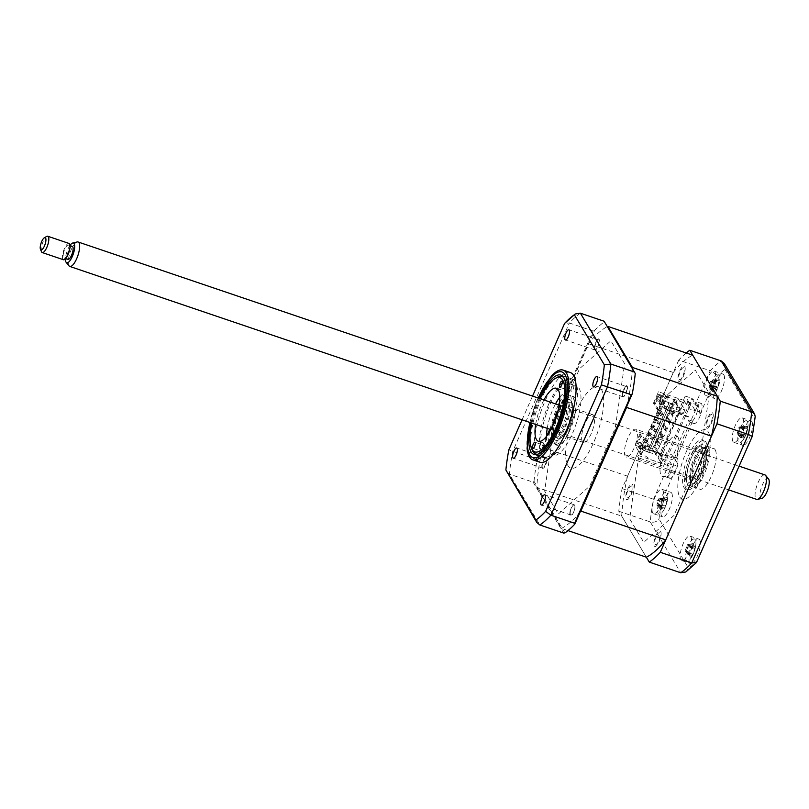 <?xml version="1.0" encoding="UTF-8"?>
<svg xmlns="http://www.w3.org/2000/svg" width="809" height="809" viewBox="0 0 809 809"><rect width="100%" height="100%" fill="white"/><g stroke="black" fill="none" stroke-linecap="round" stroke-linejoin="round"><path stroke-width="0.61" stroke-dasharray="4.04 3.03" d="M622.627 396.45A5.38 1.739 108.7 0 1 623.324 390.454A5.38 1.739 108.7 0 1 626.459 386.591A5.38 1.739 108.7 0 1 626.833 386.914A5.38 1.739 108.7 0 1 626.136 392.921A5.38 1.739 108.7 0 1 623.001 396.784A5.38 1.739 108.7 0 1 622.627 396.45M570.487 514.686A5.38 1.739 108.7 0 1 571.184 508.679A5.38 1.739 108.7 0 1 574.309 504.816A5.38 1.739 108.7 0 1 574.683 505.15A5.38 1.739 108.7 0 1 573.986 511.146A5.38 1.739 108.7 0 1 570.861 515.009A5.38 1.739 108.7 0 1 570.487 514.686M542.434 467.885A5.38 1.739 108.7 0 1 543.132 461.878A5.38 1.739 108.7 0 1 546.257 458.015A5.38 1.739 108.7 0 1 546.631 458.349A5.38 1.739 108.7 0 1 545.933 464.346A5.38 1.739 108.7 0 1 542.809 468.209A5.38 1.739 108.7 0 1 542.434 467.885M594.575 349.65A5.38 1.739 108.7 0 1 595.272 343.653A5.38 1.739 108.7 0 1 598.407 339.79A5.38 1.739 108.7 0 1 598.781 340.114A5.38 1.739 108.7 0 1 598.084 346.121A5.38 1.739 108.7 0 1 594.949 349.984A5.38 1.739 108.7 0 1 594.575 349.65M570.325 372.534A47.357 15.31 -71.3 0 0 542.778 406.533A47.357 15.31 -71.3 0 0 536.61 459.34A47.357 15.31 -71.3 0 0 539.906 462.242M539.35 398.402A41.896 13.541 -71.3 0 0 531.048 422.864M575.341 381.585A41.896 13.541 -71.3 0 0 572.428 379.027A41.896 13.541 -71.3 0 0 548.057 409.091A41.896 13.541 -71.3 0 0 542.606 455.811A41.896 13.541 -71.3 0 0 545.519 458.369A41.896 13.541 -71.3 0 0 569.88 428.305A41.896 13.541 -71.3 0 0 575.341 381.585M551.607 375.872A47.357 15.31 -71.3 0 0 527.074 448.206M635.257 373.495L604.111 321.234M564.945 532.919L534.011 481.304L533.121 482.174L509.397 474.125A116.253 37.568 108.7 0 1 512.704 451.483L569.374 322.983L564.591 323.428M533.121 482.174L563.61 533.04M534.011 481.304A116.253 37.568 108.7 0 1 536.964 461.039L536.428 459.532L508.81 449.905M536.964 461.039L594.473 330.648L593.108 331.033L549.796 429.225M546.864 435.879L536.428 459.532M594.473 330.648A116.253 37.568 108.7 0 1 604.323 321.881M593.108 331.033L569.374 322.983A116.253 37.568 108.7 0 1 580.377 313.184M522.078 419.82L532.544 396.097M506.474 471.9L509.397 474.125L539.876 525.001M554.034 426.616L544.619 491.063L558.362 513.998L589.68 486.108L615.234 428.173L624.639 363.726L610.896 340.801L579.578 368.692L554.034 426.616M688.853 408.687L690.532 404.874L685.233 396.036L658.152 457.439L663.451 466.277L665.14 462.465L671.692 464.69L670.014 468.502L668.77 477.047L664.907 475.732A10.76 3.479 -71.3 0 0 665.16 476.289A10.76 3.479 -71.3 0 0 665.908 476.946A10.76 3.479 -71.3 0 0 672.168 469.22A10.76 3.479 -71.3 0 0 673.573 457.227A10.76 3.479 -71.3 0 0 672.825 456.559A10.76 3.479 -71.3 0 0 672.663 456.519L688.803 419.911A10.76 3.479 -71.3 0 0 689.298 421.56A10.76 3.479 -71.3 0 0 690.047 422.217A10.76 3.479 -71.3 0 0 696.306 414.491A10.76 3.479 -71.3 0 0 697.712 402.488A10.76 3.479 -71.3 0 0 697.388 402.093L701.251 403.398L697.095 407.099L695.416 410.911L691.017 403.58L684.465 401.355L688.853 408.687L695.416 410.911M668.77 477.047A10.76 3.479 -71.3 0 0 669.023 477.603A10.76 3.479 -71.3 0 0 669.771 478.261A10.76 3.479 -71.3 0 0 676.031 470.535A10.76 3.479 -71.3 0 0 677.426 458.531A10.76 3.479 -71.3 0 0 676.678 457.874A10.76 3.479 -71.3 0 0 676.516 457.833L672.663 456.519M676.516 457.833L692.666 421.226A10.76 3.479 -71.3 0 0 693.161 422.864A10.76 3.479 -71.3 0 0 693.91 423.532A10.76 3.479 -71.3 0 0 700.169 415.806A10.76 3.479 -71.3 0 0 701.565 403.802A10.76 3.479 -71.3 0 0 701.251 403.398M751.905 421.661A12.914 4.176 108.7 0 1 750.216 436.061A12.914 4.176 108.7 0 1 742.713 445.334A12.914 4.176 108.7 0 1 741.813 444.546A12.914 4.176 108.7 0 1 743.491 430.135A12.914 4.176 108.7 0 1 751.005 420.872A12.914 4.176 108.7 0 1 751.905 421.661M743.026 418.647A12.914 4.176 108.7 0 1 741.347 433.048A12.914 4.176 108.7 0 1 733.834 442.321A12.914 4.176 108.7 0 1 732.934 441.532A12.914 4.176 108.7 0 1 734.612 427.132A12.914 4.176 108.7 0 1 742.126 417.859A12.914 4.176 108.7 0 1 743.026 418.647M699.755 539.886A12.914 4.176 108.7 0 1 698.076 554.296A12.914 4.176 108.7 0 1 690.562 563.56A12.914 4.176 108.7 0 1 689.662 562.771A12.914 4.176 108.7 0 1 691.351 548.371A12.914 4.176 108.7 0 1 698.855 539.097A12.914 4.176 108.7 0 1 699.755 539.886M690.886 536.883A12.914 4.176 108.7 0 1 689.197 551.283A12.914 4.176 108.7 0 1 681.684 560.556A12.914 4.176 108.7 0 1 680.794 559.767A12.914 4.176 108.7 0 1 682.472 545.357A12.914 4.176 108.7 0 1 689.986 536.094A12.914 4.176 108.7 0 1 690.886 536.883M671.703 493.086A12.914 4.176 108.7 0 1 670.024 507.486A12.914 4.176 108.7 0 1 662.51 516.759A12.914 4.176 108.7 0 1 661.61 515.97A12.914 4.176 108.7 0 1 663.289 501.57A12.914 4.176 108.7 0 1 670.803 492.297A12.914 4.176 108.7 0 1 671.703 493.086M662.834 490.082A12.914 4.176 108.7 0 1 661.145 504.482A12.914 4.176 108.7 0 1 653.632 513.755A12.914 4.176 108.7 0 1 652.742 512.957A12.914 4.176 108.7 0 1 654.42 498.556A12.914 4.176 108.7 0 1 661.934 489.283A12.914 4.176 108.7 0 1 662.834 490.082M723.853 374.86A12.914 4.176 108.7 0 1 722.164 389.26A12.914 4.176 108.7 0 1 714.66 398.534A12.914 4.176 108.7 0 1 713.76 397.745A12.914 4.176 108.7 0 1 715.439 383.335A12.914 4.176 108.7 0 1 722.953 374.071A12.914 4.176 108.7 0 1 723.853 374.86M714.974 371.847A12.914 4.176 108.7 0 1 713.295 386.247A12.914 4.176 108.7 0 1 705.782 395.52A12.914 4.176 108.7 0 1 704.882 394.731A12.914 4.176 108.7 0 1 706.56 380.331A12.914 4.176 108.7 0 1 714.074 371.058A12.914 4.176 108.7 0 1 714.974 371.847M715.166 449.743A21.53 6.957 108.7 0 1 712.365 473.75A21.53 6.957 108.7 0 1 699.846 489.202A21.53 6.957 108.7 0 1 698.349 487.888A21.53 6.957 108.7 0 1 701.15 463.881A21.53 6.957 108.7 0 1 713.669 448.429A21.53 6.957 108.7 0 1 715.166 449.743M708.219 447.387A21.53 6.957 108.7 0 1 705.418 471.394A21.53 6.957 108.7 0 1 692.898 486.846A21.53 6.957 108.7 0 1 691.402 485.531A21.53 6.957 108.7 0 1 694.203 461.524A21.53 6.957 108.7 0 1 706.722 446.072A21.53 6.957 108.7 0 1 708.219 447.387M686.194 352.977A116.253 37.568 -71.3 0 0 678.761 360.086L710.211 370.744L695.416 404.298L663.967 393.629L665.645 396.43L695.265 370.047L709.372 393.589L700.281 455.902L674.059 515.353L643.772 542.323L629.665 518.791L638.564 457.833L636.885 455.032L668.335 465.701C672.077 466.662 675.293 466.166 678.003 464.204L674.382 458.167C671.672 460.129 668.456 460.624 664.715 459.664L668.335 465.701L653.541 499.244L661.58 501.438L678.003 464.204M674.382 458.167L696.418 408.201L695.093 401.133L691.796 398.261L664.715 459.664L658.152 457.439M696.418 408.201L700.038 414.238L698.713 407.17L695.416 404.298L691.796 398.261L685.233 396.036M700.038 414.238L716.461 377.014C715.925 374.355 713.841 372.271 710.211 370.744A116.253 37.568 -71.3 0 1 721.213 360.945M716.461 377.014A109.791 35.485 108.7 0 1 724.965 369.44L724.338 363.514M724.965 369.44L754.484 418.688L755.201 416.645M636.885 455.032L622.091 488.585A116.253 37.568 -71.3 0 0 618.784 511.227L646.33 557.189L621.727 516.132L536.842 487.352A108.072 34.929 108.7 0 1 542.667 447.387L588.406 343.694A108.072 34.929 108.7 0 1 607.347 326.634M618.784 511.227L650.234 521.896C654.036 522.756 656.969 521.765 659.022 518.943A109.791 35.485 108.7 0 1 661.58 501.438M690.532 404.874L665.645 396.43M692.666 421.226L688.803 419.911M671.692 464.69L667.304 457.358L691.017 403.58M665.14 462.465L660.741 455.133L667.304 457.358M660.741 455.133L684.465 401.355M663.451 466.277L638.564 457.833M622.091 488.585L653.541 499.244A116.253 37.568 -71.3 0 0 650.234 521.896L680.723 572.762M684.768 366.426A8.181 2.639 108.7 0 1 683.292 376.539A8.181 2.639 108.7 0 1 678.377 380.918A8.181 2.639 108.7 0 1 679.853 370.805A8.181 2.639 108.7 0 1 684.768 366.426M660.67 531.452A8.181 2.639 108.7 0 1 659.193 541.575A8.181 2.639 108.7 0 1 654.279 545.954A8.181 2.639 108.7 0 1 655.755 535.831A8.181 2.639 108.7 0 1 660.67 531.452M712.82 413.227A8.181 2.639 108.7 0 1 711.344 423.34A8.181 2.639 108.7 0 1 706.429 427.718A8.181 2.639 108.7 0 1 707.905 417.606A8.181 2.639 108.7 0 1 712.82 413.227M632.618 484.652A8.181 2.639 108.7 0 1 631.141 494.774A8.181 2.639 108.7 0 1 626.227 499.143A8.181 2.639 108.7 0 1 627.703 489.03A8.181 2.639 108.7 0 1 632.618 484.652M678.761 360.086L663.967 393.629M685.85 571.963L688.55 568.191L659.022 518.943M696.873 561.952L697.055 560.617A109.791 35.485 108.7 0 1 688.55 568.191M752.36 436.152L697.055 560.617M701.595 447.337A19.376 6.26 108.7 0 1 699.067 468.937A19.376 6.26 108.7 0 1 687.802 482.842A19.376 6.26 108.7 0 1 686.457 481.658A19.376 6.26 108.7 0 1 688.975 460.058A19.376 6.26 108.7 0 1 700.25 446.143A19.376 6.26 108.7 0 1 701.595 447.337M706.045 442.27A25.837 8.353 108.7 0 1 701.383 474.205A25.837 8.353 108.7 0 1 685.86 488.029A25.837 8.353 108.7 0 1 690.522 456.094A25.837 8.353 108.7 0 1 706.045 442.27M683.929 487.382A25.837 8.353 -71.3 0 0 699.451 473.558A25.837 8.353 -71.3 0 0 704.113 441.613A25.837 8.353 -71.3 0 0 688.59 455.437A25.837 8.353 -71.3 0 0 683.929 487.382M679.722 496.918A36.597 11.832 -71.3 0 0 701.716 477.33A36.597 11.832 -71.3 0 0 708.32 432.077A36.597 11.832 -71.3 0 0 686.335 451.665A36.597 11.832 -71.3 0 0 679.722 496.918M573.106 389.321A3.226 1.042 -71.3 0 0 573.47 385.124A3.226 1.042 -71.3 0 0 571.751 387.056A3.226 1.042 -71.3 0 0 571.397 391.243A3.226 1.042 -71.3 0 0 573.106 389.321M540.22 398.695A39.176 12.661 -71.3 0 0 539.158 401.031A39.176 12.661 -71.3 0 0 531.928 423.168M563.671 377.51A40.905 13.217 108.7 0 1 557.532 429.64A40.905 13.217 108.7 0 1 537.641 454.243M532.322 450.249A40.905 13.217 108.7 0 1 540.341 400.951A40.905 13.217 108.7 0 1 557.007 377.439M548.836 403.833A40.905 13.217 -71.3 0 0 544.295 456.913A40.905 13.217 -71.3 0 0 566.027 432.512A40.905 13.217 -71.3 0 0 570.567 379.441A40.905 13.217 -71.3 0 0 548.836 403.833M546.196 450.34A3.226 1.042 -71.3 0 0 546.55 446.153A3.226 1.042 -71.3 0 0 544.841 448.075A3.226 1.042 -71.3 0 0 544.477 452.261A3.226 1.042 -71.3 0 0 546.196 450.34M535.649 424.432A27.981 9.041 108.7 0 1 541.514 404.955A27.981 9.041 108.7 0 1 543.941 399.959M547.228 428.355A27.981 9.041 108.7 0 1 553.093 408.879A27.981 9.041 108.7 0 1 555.52 403.883M559.808 397.199A27.981 9.041 108.7 0 1 567.958 392.193A27.981 9.041 108.7 0 1 564.854 428.507A27.981 9.041 108.7 0 1 549.989 445.203A27.981 9.041 108.7 0 1 546.56 436.273M667.85 495.229A11.629 3.762 108.7 0 1 667.779 497.828A11.629 3.762 108.7 0 1 663.471 510.53A11.629 3.762 108.7 0 1 657.596 511.157A11.629 3.762 108.7 0 1 662.197 495.492A11.629 3.762 108.7 0 1 667.85 495.229M661.196 508.244L660.822 509.64A29.417 23.764 -159.8 0 0 662.318 508.244L663.886 508.163A29.417 13.773 -130.6 0 1 663.623 509.508L664.978 507.405A29.417 19.012 13.4 0 0 665.372 505.868L666.646 501.519A29.417 23.764 -159.8 0 0 667.263 499.638L667.122 497.596A29.417 18.526 -21.9 0 1 666.505 499.295L665.625 500.235L664.927 499.365A29.417 19.012 13.4 0 0 664.32 497.727L662.965 499.841A29.417 13.773 -130.6 0 1 663.451 501.661L662.166 506.019A29.417 18.526 -21.9 0 1 660.68 507.597L661.196 508.244M658.465 503.694A5.076 1.638 -71.3 0 0 657.039 504.29A5.076 1.638 -71.3 0 0 658.475 499.416A5.076 1.638 -71.3 0 0 659.113 500.033A5.076 1.638 -71.3 0 0 660.235 499.335A5.076 1.638 -71.3 0 0 658.799 504.209A5.076 1.638 -71.3 0 0 658.465 503.694L663.886 508.163L659.386 505.241L665.372 505.868M667.122 497.596L661.398 498.506L667.263 499.638L667.091 499.102M658.799 504.209L659.386 505.352L664.978 507.405M661.398 498.506L666.505 499.295M660.235 499.335L661.327 498.627L666.646 501.519M658.475 499.416L658.941 498.738L664.927 499.365M664.32 497.727L658.931 498.617L663.451 501.661M658.931 498.617L662.965 499.841M657.039 504.29L656.999 505.352L662.166 506.019M662.318 508.244L656.999 505.352L660.822 509.64M659.386 505.352L663.623 509.508M636.653 430.135A14.643 4.733 -71.3 0 0 635.641 429.235A14.643 4.733 -71.3 0 0 627.127 439.742A14.643 4.733 -71.3 0 0 625.215 456.074A14.643 4.733 -71.3 0 0 626.237 456.964A14.643 4.733 -71.3 0 0 634.752 446.457A14.643 4.733 -71.3 0 0 636.653 430.135M704.376 453.101A14.643 4.733 -71.3 0 0 703.355 452.201A14.643 4.733 -71.3 0 0 694.84 462.708A14.643 4.733 -71.3 0 0 692.939 479.029A14.643 4.733 -71.3 0 0 693.95 479.929A14.643 4.733 -71.3 0 0 702.465 469.422A14.643 4.733 -71.3 0 0 704.376 453.101M705.883 449.662A18.516 5.987 108.7 0 1 706.176 450.249A18.516 5.987 108.7 0 1 704.315 467.986A18.516 5.987 108.7 0 1 695.002 483.206A18.516 5.987 108.7 0 1 691.422 482.467A18.516 5.987 108.7 0 1 694.759 459.573A18.516 5.987 108.7 0 1 705.883 449.662M690.31 482.963A19.376 6.26 -71.3 0 0 694.061 483.742A19.376 6.26 -71.3 0 0 703.81 467.814A19.376 6.26 -71.3 0 0 705.751 449.248A19.376 6.26 -71.3 0 0 705.448 448.641A19.376 6.26 -71.3 0 0 693.809 459.006A19.376 6.26 -71.3 0 0 690.31 482.963M552.901 435.485A18.516 5.987 -71.3 0 0 564.025 425.585A18.516 5.987 -71.3 0 0 567.362 402.69A18.516 5.987 -71.3 0 0 563.782 401.952A18.516 5.987 -71.3 0 0 554.468 417.171A18.516 5.987 -71.3 0 0 552.608 434.908A18.516 5.987 -71.3 0 0 552.901 435.485M568.474 402.184A19.376 6.26 108.7 0 1 564.975 426.141A19.376 6.26 108.7 0 1 553.336 436.516A19.376 6.26 108.7 0 1 553.032 435.909A19.376 6.26 108.7 0 1 554.974 417.343A19.376 6.26 108.7 0 1 564.722 401.416A19.376 6.26 108.7 0 1 568.474 402.184M565.845 406.118A14.643 4.733 -71.3 0 0 564.834 405.228A14.643 4.733 -71.3 0 0 556.319 415.735A14.643 4.733 -71.3 0 0 554.408 432.057A14.643 4.733 -71.3 0 0 555.429 432.957A14.643 4.733 -71.3 0 0 563.944 422.45A14.643 4.733 -71.3 0 0 565.845 406.118M593.826 415.614A14.643 4.733 -71.3 0 0 592.805 414.714A14.643 4.733 -71.3 0 0 584.29 425.221A14.643 4.733 -71.3 0 0 582.389 441.542A14.643 4.733 -71.3 0 0 583.4 442.442A14.643 4.733 -71.3 0 0 591.915 431.935A14.643 4.733 -71.3 0 0 593.826 415.614M656.524 439.56L659.234 444.09L658.475 445.81L655.765 441.279L656.524 439.56L657.677 439.954L656.918 441.663L659.638 446.194L655.937 454.587L648.798 452.17L670.59 403.458L668.871 402.639L647.251 451.644L641.082 449.551L645.157 440.298L643.62 439.783L640 433.735L641.719 434.564L637.644 443.817L636.693 443.251L641.709 444.95L643.084 447.256L645.976 448.237L644.601 445.931L653.085 448.813L674.706 399.798L666.211 396.926L667.597 399.221L664.695 398.24L663.319 395.945L664.29 393.75L665.665 396.046L664.695 398.24M655.765 441.279L656.918 441.663M659.133 433.644L659.881 431.935L661.044 432.319L660.286 434.039L659.133 433.644L661.843 438.175L662.996 438.569L660.397 444.485L659.234 444.09M660.397 444.485L657.677 439.954M661.843 438.175L662.601 436.466L659.881 431.935M666.363 430.944L665.21 430.55L662.49 426.019L663.249 424.3L664.411 424.695L663.653 426.414L666.363 430.944L663.754 436.85L662.601 436.466M663.754 436.85L661.044 432.319M662.49 426.019L663.653 426.414M665.21 430.55L665.959 428.831L663.249 424.3M669.731 423.309L668.568 422.925L665.858 418.395L666.616 416.675L667.769 417.07L667.01 418.789L669.731 423.309L667.122 429.225L665.959 428.831M667.122 429.225L664.411 424.695M665.858 418.395L667.01 418.789M668.568 422.925L669.326 421.206L666.616 416.675M673.088 415.684L671.935 415.29L669.225 410.76L669.973 409.051L671.136 409.445L670.378 411.154L673.088 415.684L670.489 421.6L669.326 421.206M669.225 410.76L670.378 411.154M671.935 415.29L672.694 413.581L669.973 409.051M670.59 403.458L648.798 452.17M647.251 451.644L648.98 452.474M647.433 451.948L669.053 402.933M670.408 403.155L677.548 405.582L673.846 413.965L672.694 413.581M658.475 445.81L659.638 446.194M660.286 434.039L662.996 438.569M670.489 421.6L667.769 417.07M673.846 413.965L671.136 409.445M677.548 405.582L674.109 399.838L674.706 399.798M653.085 448.813L652.499 448.853L674.109 399.838M652.499 448.853L655.937 454.587M667.597 399.221L668.558 397.027L667.182 394.731L666.211 396.926M668.558 397.027L665.665 396.046M663.319 395.945L658.304 394.246L654.228 403.489L653.45 403.226L657.07 409.263L673.29 372.484A108.072 34.929 108.7 0 1 692.716 355.191M664.29 393.75L658.496 391.789L653.45 403.226M660.569 415.927L661.408 414.026L663.34 414.683L662.49 416.584L659.82 412.135L657.899 411.478L660.569 415.927L662.49 416.584M661.408 414.026L658.738 409.566L660.67 410.224L663.34 414.683M660.67 410.224L659.82 412.135M658.738 409.566L657.899 411.478M657.201 423.562L658.041 421.651L655.371 417.201L657.302 417.849L659.972 422.308L659.133 424.209L656.463 419.76L654.532 419.102L657.201 423.562L659.133 424.209M658.041 421.651L659.972 422.308M657.302 417.849L656.463 419.76M655.371 417.201L654.532 419.102M653.834 431.187L654.673 429.276L652.003 424.826L653.935 425.483L656.605 429.933L655.765 431.844L653.096 427.385L651.164 426.737L653.834 431.187L655.765 431.844M654.673 429.276L656.605 429.933M653.935 425.483L653.096 427.385M652.003 424.826L651.164 426.737M650.476 438.812L651.316 436.911L648.646 432.451L650.578 433.108L653.237 437.558L652.398 439.469L649.728 435.02L647.807 434.362L650.476 438.812L652.398 439.469M651.316 436.911L653.237 437.558M650.578 433.108L649.728 435.02M648.646 432.451L647.807 434.362M663.926 408.302L664.765 406.401L662.096 401.942L664.027 402.599L666.697 407.048L665.858 408.96L663.188 404.5L661.256 403.853L663.926 408.302L665.858 408.96M664.027 402.599L663.188 404.5M662.096 401.942L661.256 403.853M647.109 446.447L647.948 444.535L645.279 440.086L647.21 440.733L649.88 445.193L649.04 447.094L646.371 442.644L644.439 441.987L647.109 446.447L649.04 447.094M647.948 444.535L649.88 445.193M647.21 440.733L646.371 442.644M645.279 440.086L644.439 441.987M654.43 451.786L661.317 463.264L662.996 459.451L656.119 447.974L654.43 451.786L643.63 448.125L645.006 450.421L642.113 449.44L640.738 447.144L634.954 445.183L639.292 452.423L641.679 453.839L665.22 400.445L662.844 399.029L658.496 391.789M641.679 453.839L639.747 453.182L663.299 399.788L665.22 400.445M661.317 463.264L650.294 459.522L645.44 456.013L640.425 454.314L663.977 400.92L663.299 399.788M639.747 453.182L640.425 454.314M645.157 440.298L641.719 434.564M640.92 449.116L639.292 446.396L640.971 442.584L642.599 445.304L640.92 449.116L639.373 448.591L637.745 445.87L639.423 442.058L641.052 444.778L642.599 445.304M640.971 442.584L639.423 442.058M641.052 444.778L639.373 448.591M621.727 516.132A108.072 34.929 108.7 0 1 627.562 476.177L643.62 439.783M640 433.735L634.954 445.183M641.082 449.551L637.644 443.817M673.29 372.484L588.406 343.694M632.385 368.398A108.072 34.929 108.7 0 1 626.924 405.936M580.164 511.966A108.072 34.929 108.7 0 1 561.436 528.398L536.842 487.352M567.958 530.603L561.436 528.398M627.562 476.177L542.667 447.387M599.449 340.68A6.26 2.022 -71.3 0 0 596.9 340.023L594.332 348.113C594.473 350.307 595.262 350.499 596.718 348.689L599.449 340.68M570.102 511.318A6.26 2.022 -71.3 0 0 570.962 515.869C572.469 514.949 573.682 512.714 574.582 509.164C575.219 506.131 574.946 504.715 573.773 504.947C572.327 505.625 571.103 507.749 570.102 511.318M601.411 389.351A42.958 13.884 108.7 0 1 593.664 442.462A42.958 13.884 108.7 0 1 567.847 465.448A42.958 13.884 108.7 0 1 575.604 412.337A42.958 13.884 108.7 0 1 601.411 389.351M627.471 388.704A6.26 2.022 -71.3 0 0 625.66 386.095L622.465 393.801C622.222 396.501 622.788 397.31 624.164 396.218L627.471 388.704M544.912 458.076A6.26 2.022 -71.3 0 0 541.878 465.448C541.686 468.441 542.394 469.159 544.012 467.592L546.833 460.705C547.127 457.621 546.49 456.751 544.912 458.076M657.07 409.263L658.617 409.789L662.692 400.546L668.871 402.639M664.765 406.401L666.697 407.048M655.927 399.403L657.444 399.12L657.1 396.734L657.06 398.989L655.927 399.403L657.1 396.734M659.143 401.395L660.822 397.583L662.45 400.293L660.771 404.116L659.143 401.395L657.596 400.87L659.274 397.057L660.902 399.777L662.45 400.293M660.822 397.583L659.274 397.057M660.902 399.777L659.224 403.59L657.596 400.87M660.771 404.116L659.224 403.59M658.304 394.246L659.254 394.802L655.179 404.055L658.617 409.789M659.254 394.802L662.692 400.546M655.179 404.055L654.228 403.489M636.693 443.251L640.768 433.998M641.709 444.95L640.738 447.144M642.113 449.44L643.084 447.256M645.006 450.421L645.976 448.237M644.601 445.931L643.63 448.125M667.182 394.731L677.982 398.392L676.304 402.204L674.757 401.689L654.572 447.448L660.053 456.589L662.116 450.107L662.571 450.866L665.483 442.483L665.938 443.241L667.617 439.418L667.162 438.67L670.985 431.794L670.53 431.045L672.208 427.223L672.663 427.981L675.576 419.598L676.031 420.356L677.709 416.544L677.254 415.786L678.943 411.973L679.388 412.721L680.238 410.82L674.757 401.689M656.119 447.974L654.572 447.448M680.238 410.82L667.304 406.431L672.168 409.951L683.18 413.682L676.304 402.204M683.18 413.682L684.859 409.87L677.982 398.392M663.977 400.92L668.992 402.619L673.846 406.128L684.859 409.87M684.02 368.125A6.26 2.022 -71.3 0 0 680.248 371.473A6.26 2.022 -71.3 0 0 679.125 379.219A6.26 2.022 -71.3 0 0 682.887 375.872A6.26 2.022 -71.3 0 0 684.02 368.125M659.922 533.151A6.26 2.022 -71.3 0 0 656.16 536.509A6.26 2.022 -71.3 0 0 655.027 544.255A6.26 2.022 -71.3 0 0 658.789 540.897A6.26 2.022 -71.3 0 0 659.922 533.151M639.292 452.423L662.844 399.029M677.932 437.113A21.53 6.957 108.7 0 1 674.049 463.739A21.53 6.957 108.7 0 1 661.115 475.257A21.53 6.957 108.7 0 1 664.998 448.641A21.53 6.957 108.7 0 1 677.932 437.113M712.072 414.926A6.26 2.022 -71.3 0 0 708.3 418.273A6.26 2.022 -71.3 0 0 707.177 426.019A6.26 2.022 -71.3 0 0 710.939 422.672A6.26 2.022 -71.3 0 0 712.072 414.926M631.869 486.351A6.26 2.022 -71.3 0 0 628.108 489.708A6.26 2.022 -71.3 0 0 626.975 497.454A6.26 2.022 -71.3 0 0 630.737 494.097A6.26 2.022 -71.3 0 0 631.869 486.351M691.928 540.149A11.629 3.762 108.7 0 1 695.831 544.629A11.629 3.762 108.7 0 1 691.523 557.33A11.629 3.762 108.7 0 1 689.622 559.848A11.629 3.762 108.7 0 1 685.749 555.065A11.629 3.762 108.7 0 1 691.928 540.149M686.335 551.677L686.71 553.093L690.633 557.28L691.968 555.935A29.417 24.937 18.6 0 0 692.696 553.993L694.415 549.857A29.417 17.373 -154.9 0 0 695.032 548.542L695.336 545.933A29.417 12.135 -9.6 0 1 694.749 547.005L687.832 547.147A5.076 1.638 -71.3 0 0 688.257 547.036A5.076 1.638 -71.3 0 0 686.335 551.677A5.076 1.638 -71.3 0 0 685.86 550.181A5.076 1.638 -71.3 0 0 685.122 550.191A5.076 1.638 -71.3 0 0 687.053 545.549A5.076 1.638 -71.3 0 0 687.832 547.147M688.257 547.036L694.749 547.005L693.677 545.681A29.417 24.937 18.6 0 0 693.414 543.567L692.079 544.902A29.417 19.699 -116.8 0 1 692.221 547.137L690.502 551.283A29.417 12.135 -9.6 0 1 689.015 552.294L688.712 554.903A29.417 17.373 -154.9 0 0 690.168 554.125L691.149 553.973L685.86 550.181M695.032 548.542L689.41 546.571L695.336 545.933M688.712 554.903L685.021 551L689.015 552.294M685.021 551L691.25 555.459A29.417 19.699 -116.8 0 1 690.633 557.28M692.403 545.033L687.721 544.487L693.414 543.567M690.957 544.993L692.858 544.821M687.721 544.487L692.221 547.137M687.053 545.549L687.701 544.629L693.677 545.681M685.122 550.191L685.092 550.929L690.502 551.283M686.71 553.093L691.968 555.935M689.41 546.571L694.415 549.857M743.228 439.793A11.629 3.762 108.7 0 1 737.768 439.388A11.629 3.762 108.7 0 1 742.611 423.734A11.629 3.762 108.7 0 1 747.981 426.404A11.629 3.762 108.7 0 1 743.673 439.105A11.629 3.762 108.7 0 1 743.228 439.793M744.169 427.637L743.299 428.153A29.417 14.663 -129.1 0 1 743.734 430.044L742.389 434.393A29.417 17.808 -20 0 1 740.892 435.92L740.973 438.043A29.417 23.046 -159.1 0 0 742.48 436.718L743.997 436.83A29.417 14.663 -129.1 0 1 743.683 438.245L745.038 436.223A29.417 19.901 14 0 0 745.483 434.625L746.828 430.277A29.417 23.046 -159.1 0 0 747.445 428.467L747.364 426.333A29.417 17.808 -20 0 1 746.737 427.961L745.928 428.81L745.22 427.85A29.417 19.901 14 0 0 744.664 426.131L743.299 428.153L739.234 427.162L745.22 427.85M740.973 438.043L737.11 433.887L741.388 436.627M738.566 432.259A5.076 1.638 -71.3 0 0 737.232 432.754A5.076 1.638 -71.3 0 0 738.738 427.88A5.076 1.638 -71.3 0 0 739.416 428.608A5.076 1.638 -71.3 0 0 740.437 428.012A5.076 1.638 -71.3 0 0 738.93 432.876A5.076 1.638 -71.3 0 0 738.566 432.259L743.997 436.83L739.487 433.948L745.483 434.625M745.038 436.223L739.497 434.069L743.683 438.245M739.497 434.069L738.93 432.876M740.437 428.012L741.529 427.334L746.828 430.277M746.737 427.961L741.529 427.334L747.364 426.333M738.738 427.88L739.234 427.162L743.734 430.044M739.224 427.051L744.664 426.131M737.232 432.754L737.181 433.776L742.389 434.393M737.11 433.887L742.48 436.718M671.581 457.004L672.421 455.103L666.555 452.716L665.716 454.618L663.876 454.476L648.98 449.43A3.014 0.758 23.8 0 0 652.024 451.058L671.996 457.702L665.716 454.618M684.444 415.533L689.662 417.656L689.238 416.959L683.383 414.572L666.646 409.374A3.014 0.758 -156.2 0 0 669.69 411.012L684.444 415.533M716.491 390.767A11.629 3.762 108.7 0 1 715.621 392.304A11.629 3.762 108.7 0 1 709.847 393.862A11.629 3.762 108.7 0 1 713.245 379.168A11.629 3.762 108.7 0 1 719.929 379.603A11.629 3.762 108.7 0 1 716.491 390.767M715.358 382.111L714.448 382.991A29.417 8.828 -136.9 0 1 715.166 384.447L714.256 388.684A29.417 21.57 -34.1 0 1 712.83 390.545L713.477 390.858L713.255 392.082A29.417 26.808 -164 0 0 714.721 390.353L716.531 389.351A29.417 8.828 -136.9 0 1 716.481 390.282L717.785 387.784A29.417 14.066 10.4 0 0 717.947 386.621L718.857 382.394A29.417 26.808 -164 0 0 719.403 380.23L718.119 380.27L719.403 380.23L718.979 378.693A29.417 21.57 -34.1 0 1 718.392 380.715L716.582 381.727A29.417 14.066 10.4 0 0 715.753 380.493L715.358 382.111M713.255 392.082L709.169 387.875L713.477 390.858M711.172 385.276A5.076 1.638 -71.3 0 0 709.26 386.51A5.076 1.638 -71.3 0 0 710.282 381.777A5.076 1.638 -71.3 0 0 710.696 381.979A5.076 1.638 -71.3 0 0 712.304 380.645A5.076 1.638 -71.3 0 0 711.293 385.387A5.076 1.638 -71.3 0 0 711.172 385.276L716.531 389.351L711.991 386.206L717.947 386.621M718.979 378.693L713.447 379.633L718.119 380.27M713.447 379.633L718.392 380.715M717.785 387.784L712.011 386.287L716.481 390.282M712.011 386.287L711.293 385.387M712.304 380.645L713.376 379.775L718.857 382.394M710.282 381.777L716.582 381.727L710.696 381.979M715.753 380.493L710.595 381.221L715.166 384.447M710.595 381.221L714.448 382.991M709.26 386.51L709.24 387.744L714.256 388.684M709.169 387.875L714.721 390.353M557.189 437.821A19.376 6.26 -71.3 0 0 558.534 439.004A19.376 6.26 -71.3 0 0 569.809 425.099A19.376 6.26 -71.3 0 0 572.327 403.499A19.376 6.26 -71.3 0 0 570.982 402.316A19.376 6.26 -71.3 0 0 559.717 416.22A19.376 6.26 -71.3 0 0 557.189 437.821M572.924 397.118A25.837 8.353 108.7 0 1 568.262 429.063A25.837 8.353 108.7 0 1 552.739 442.887A25.837 8.353 108.7 0 1 557.401 410.952A25.837 8.353 108.7 0 1 572.924 397.118M549.685 431.652A36.597 11.832 -71.3 0 0 550.464 453.08A36.597 11.832 -71.3 0 0 572.448 433.493A36.597 11.832 -71.3 0 0 579.062 388.239A36.597 11.832 -71.3 0 0 559.474 402.761M558.432 404.874A36.597 11.832 -71.3 0 0 550.13 429.336M554.671 443.544A25.837 8.353 -71.3 0 0 570.193 429.721A25.837 8.353 -71.3 0 0 574.855 397.775A25.837 8.353 -71.3 0 0 559.332 411.599A25.837 8.353 -71.3 0 0 554.671 443.544M761.977 498.344A10.426 3.367 108.7 0 1 760.864 489.273A10.426 3.367 108.7 0 1 768.55 478.968M764.93 474.903A12.914 4.176 -71.3 0 0 756.102 488.171A12.914 4.176 -71.3 0 0 756.627 499.365M69.099 265.939A12.914 4.176 108.7 0 1 69.271 255.239A12.914 4.176 108.7 0 1 77.229 241.952M69.999 245.42A10.426 3.367 -71.3 0 0 66.308 253.733A10.426 3.367 -71.3 0 0 65.468 258.789M72.294 246.381A6.887 2.225 -71.3 0 0 67.592 253.45A6.887 2.225 -71.3 0 0 67.875 259.426M63.729 252.145A6.887 2.225 -71.3 0 0 64.012 258.122A6.887 2.225 -71.3 0 0 68.725 251.043A6.887 2.225 -71.3 0 0 68.441 245.066A6.887 2.225 -71.3 0 0 63.729 252.145M41.502 251.761A8.616 2.781 108.7 0 1 41.886 245.087A8.616 2.781 108.7 0 1 46.7 236.43M68.987 243.438A8.616 2.781 -71.3 0 0 63.112 252.287A8.616 2.781 -71.3 0 0 63.456 259.75M538.288 398.038A45.203 14.613 -71.3 0 0 529.986 422.51M754.484 418.688A109.791 35.485 108.7 0 1 751.935 436.193M687.539 484.217A21.53 6.957 -71.3 0 0 700.473 472.699A21.53 6.957 -71.3 0 0 704.366 446.083A21.53 6.957 -71.3 0 0 691.432 457.601A21.53 6.957 -71.3 0 0 687.539 484.217M692.696 553.993L686.73 552.951L691.25 555.459M571.245 400.94A21.53 6.957 108.7 0 1 567.352 427.557A21.53 6.957 108.7 0 1 554.418 439.075A21.53 6.957 108.7 0 1 558.301 412.459A21.53 6.957 108.7 0 1 571.245 400.94M626.459 386.591L596.941 376.579M574.309 504.816L544.791 494.805M546.257 458.015L516.739 448.004M598.407 339.79L568.889 329.779M572.428 379.027L560.849 375.103M545.519 458.369L533.94 454.446M538.046 397.957L529.753 422.429M594.949 349.984L565.43 339.972M542.809 468.209L513.29 458.197M570.861 515.009L541.342 504.998M623.001 396.784L593.482 386.773M669.771 478.261L665.908 476.946M676.678 457.874L672.825 456.559M693.91 423.532L690.047 422.217M733.834 442.321L742.713 445.334M681.684 560.556L690.562 563.56M653.632 513.755L662.51 516.759M705.782 395.52L714.66 398.534M692.898 486.846L699.846 489.202M706.722 446.072L713.669 448.429M714.074 371.058L722.953 374.071M661.934 489.283L670.803 492.297M689.986 536.094L698.855 539.097M742.126 417.859L751.005 420.872M698.713 407.17L695.093 401.133M700.25 446.143C700.179 446.983 701.09 443.484 695.164 450.937C687.498 461.13 685.061 483.084 687.458 482.457L687.802 482.842M573.47 385.124L561.891 381.201M544.295 456.913L537.034 454.446M546.55 446.153L534.971 442.22M567.958 392.193L556.38 388.269M549.989 445.203L538.41 441.279M544.477 452.261L532.898 448.338M570.567 379.441L563.307 376.974M571.397 391.243L559.818 387.319M663.471 510.53A30.135 30.135 0 0 0 667.779 497.828M665.625 500.235L659.113 500.033M703.355 452.201L635.641 429.235M706.176 450.249L705.751 449.248M695.002 483.206L694.061 483.742M693.95 479.929L626.237 456.964M592.805 414.714L564.834 405.228M583.4 442.442L555.429 432.957M552.608 434.908L553.032 435.909M563.782 401.952L564.722 401.416M691.523 557.33A30.135 30.135 0 0 0 695.831 544.629M745.928 428.81L739.416 428.608M743.673 439.105A30.135 30.135 0 0 0 747.981 426.404M715.621 392.304A30.135 30.135 0 0 0 719.929 379.603M713.305 390.595L711.435 389.26M558.534 439.004L560.708 437.76C568.08 433.442 575.199 401.588 571.326 402.7L570.982 402.316M550.848 429.579L728.656 489.88M65.6 258.658L64.012 258.122M70.019 245.602L68.441 245.066M559.14 405.117L739.123 466.156"/><path stroke-width="1.21" d="M597.315 376.903A5.38 1.739 -71.3 0 0 596.941 376.579A5.38 1.739 -71.3 0 0 593.806 380.442A5.38 1.739 -71.3 0 0 593.108 386.439A5.38 1.739 -71.3 0 0 593.482 386.773A5.38 1.739 -71.3 0 0 596.617 382.91A5.38 1.739 -71.3 0 0 597.315 376.903M545.165 495.138A5.38 1.739 -71.3 0 0 544.791 494.805A5.38 1.739 -71.3 0 0 541.666 498.668A5.38 1.739 -71.3 0 0 540.968 504.674A5.38 1.739 -71.3 0 0 541.342 504.998A5.38 1.739 -71.3 0 0 544.467 501.135A5.38 1.739 -71.3 0 0 545.165 495.138M517.113 448.338A5.38 1.739 -71.3 0 0 516.739 448.004A5.38 1.739 -71.3 0 0 513.614 451.867A5.38 1.739 -71.3 0 0 512.916 457.874A5.38 1.739 -71.3 0 0 513.29 458.197A5.38 1.739 -71.3 0 0 516.415 454.334A5.38 1.739 -71.3 0 0 517.113 448.338M569.263 330.102A5.38 1.739 -71.3 0 0 568.889 329.779A5.38 1.739 -71.3 0 0 565.754 333.642A5.38 1.739 -71.3 0 0 565.056 339.638A5.38 1.739 -71.3 0 0 565.43 339.972A5.38 1.739 -71.3 0 0 568.565 336.109A5.38 1.739 -71.3 0 0 569.263 330.102M529.753 422.429L527.074 448.206A47.357 15.31 -71.3 0 0 529.41 456.903A47.357 15.31 -71.3 0 0 532.706 459.795L539.906 462.242A47.357 15.31 -71.3 0 0 567.453 428.244A47.357 15.31 -71.3 0 0 573.621 375.437A47.357 15.31 -71.3 0 0 570.325 372.534L563.125 370.097A47.357 15.31 -71.3 0 0 551.607 375.872L538.046 397.957M532.706 459.795A47.357 15.31 -71.3 0 0 560.253 425.807A47.357 15.31 -71.3 0 0 566.421 372.989A47.357 15.31 -71.3 0 0 563.125 370.097M531.048 422.864A41.896 13.541 -71.3 0 0 531.028 451.877A41.896 13.541 -71.3 0 0 533.94 454.446A41.896 13.541 -71.3 0 0 558.311 424.381A41.896 13.541 -71.3 0 0 563.762 377.661A41.896 13.541 -71.3 0 0 560.849 375.103A41.896 13.541 -71.3 0 0 539.35 398.402M574.794 524.141L574.612 523.241L631.293 394.741L632.294 393.761L574.794 524.141A116.253 37.568 108.7 0 1 564.945 532.919L563.61 533.04L539.876 525.001L536.761 522.432L505.878 469.958A113.017 36.526 108.7 0 1 508.81 449.905L522.078 419.82M632.294 393.761A116.253 37.568 108.7 0 0 635.257 373.495L604.111 321.234L580.377 313.184L575.25 313.983L574.339 314.752L604.343 364.819A113.017 36.526 108.7 0 1 601.421 384.872L545.64 511.349L550.889 515.191A116.253 37.568 108.7 0 1 539.876 525.001M634.6 372.1L610.866 364.05L604.343 364.819M631.293 394.741L601.421 384.872M549.796 429.225L546.864 435.879M532.544 396.097L564.591 323.428A113.017 36.526 108.7 0 1 574.339 314.752M575.25 313.983L564.591 323.428M545.64 511.349A113.017 36.526 108.7 0 1 535.892 520.025L536.761 522.432M535.892 520.025L505.878 469.958M574.612 523.241L550.889 515.191L607.559 386.692A116.253 37.568 108.7 0 0 610.866 364.05L580.377 313.184M607.347 326.634A108.072 34.929 108.7 0 1 607.822 326.401L692.716 355.191L717.32 396.238A108.072 34.929 108.7 0 1 711.485 436.193L665.746 539.886A108.072 34.929 108.7 0 1 646.33 557.189L649.273 562.093A116.253 37.568 -71.3 0 0 660.275 552.294L716.956 423.795A116.253 37.568 -71.3 0 0 720.263 401.143L689.774 350.277A116.253 37.568 -71.3 0 0 686.194 352.977M689.774 350.277L721.213 360.945L724.338 363.514L754.625 414.046L751.703 411.811L721.213 360.945M660.275 552.294L691.725 562.953L696.488 562.538L752.36 436.152L755.201 416.645L754.625 414.046M720.263 401.143L751.703 411.811A116.253 37.568 -71.3 0 1 748.396 434.463L751.935 436.193M716.956 423.795L748.396 434.463L691.725 562.953A116.253 37.568 -71.3 0 1 680.723 572.762L685.85 571.963L696.488 562.538M649.273 562.093L680.723 572.762M561.527 385.397A3.226 1.042 -71.3 0 0 561.891 381.201A3.226 1.042 -71.3 0 0 560.172 383.132A3.226 1.042 -71.3 0 0 559.818 387.319A3.226 1.042 -71.3 0 0 561.527 385.397M531.928 423.168A39.176 12.661 -71.3 0 0 531.473 448.257A39.176 12.661 -71.3 0 0 555.631 428.507A39.176 12.661 -71.3 0 0 564.773 390.251A39.176 12.661 -71.3 0 0 555.126 378.511A39.176 12.661 -71.3 0 0 540.22 398.695M537.641 454.243A40.905 13.217 108.7 0 1 535.801 454.031A40.905 13.217 108.7 0 1 532.322 450.249L531.473 448.257M534.618 446.416A3.226 1.042 -71.3 0 0 534.971 442.22A3.226 1.042 -71.3 0 0 533.262 444.151A3.226 1.042 -71.3 0 0 532.898 448.338A3.226 1.042 -71.3 0 0 534.618 446.416M543.941 399.959A27.981 9.041 108.7 0 1 556.38 388.269A27.981 9.041 108.7 0 1 553.275 424.583A27.981 9.041 108.7 0 1 538.41 441.279A27.981 9.041 108.7 0 1 535.649 424.432M555.52 403.883A27.981 9.041 108.7 0 1 559.808 397.199M546.56 436.273A27.981 9.041 108.7 0 1 547.228 428.355M555.126 378.511L557.007 377.439A40.905 13.217 108.7 0 1 562.073 376.559A40.905 13.217 108.7 0 1 563.671 377.51M607.822 326.401L632.426 367.448A108.072 34.929 108.7 0 1 632.385 368.398M717.32 396.238L632.426 367.448M626.924 405.936A108.072 34.929 108.7 0 1 626.591 407.412L580.862 511.096A108.072 34.929 108.7 0 1 580.164 511.966M711.485 436.193L626.591 407.412M665.746 539.886L580.862 511.096M646.33 557.189L567.958 530.603M559.474 402.761A36.597 11.832 -71.3 0 0 558.432 404.874M550.13 429.336A36.597 11.832 -71.3 0 0 549.685 431.652M765.627 475.409L768.55 478.968A10.426 3.367 108.7 0 1 768.408 487.605A10.426 3.367 108.7 0 1 761.977 498.344L757.487 499.396A12.914 4.176 -71.3 0 0 765.456 486.098A12.914 4.176 -71.3 0 0 765.627 475.409A12.914 4.176 -71.3 0 0 764.93 474.903L739.123 466.156M728.656 489.88L756.627 499.365A12.914 4.176 -71.3 0 0 757.487 499.396M72.739 243.003L77.229 241.952A12.914 4.176 108.7 0 1 78.089 241.982A12.914 4.176 108.7 0 1 78.615 253.177A12.914 4.176 108.7 0 1 69.796 266.444A12.914 4.176 108.7 0 1 69.099 265.939L66.176 262.369A10.426 3.367 -71.3 0 0 73.862 252.064A10.426 3.367 -71.3 0 0 72.739 243.003A10.426 3.367 -71.3 0 0 69.999 245.42M65.468 258.789A10.426 3.367 -71.3 0 0 66.176 262.369M65.6 258.658L67.875 259.426A6.887 2.225 -71.3 0 0 72.577 252.347A6.887 2.225 -71.3 0 0 72.294 246.381L70.019 245.602M44.353 237.765L46.7 236.43A8.616 2.781 108.7 0 1 47.771 236.238A8.616 2.781 108.7 0 1 48.125 243.711A8.616 2.781 108.7 0 1 42.24 252.55A8.616 2.781 108.7 0 1 41.502 251.761L40.45 249.263A6.462 2.083 -71.3 0 0 42.786 248.828A6.462 2.083 -71.3 0 0 45.415 243.226A6.462 2.083 -71.3 0 0 44.353 237.765A6.462 2.083 -71.3 0 0 40.733 244.257A6.462 2.083 -71.3 0 0 40.45 249.263M42.24 252.55L63.456 259.75A8.616 2.781 -71.3 0 0 69.341 250.901A8.616 2.781 -71.3 0 0 68.987 243.438L47.771 236.238M529.986 422.51A45.203 14.613 -71.3 0 0 529.733 454.82A45.203 14.613 -71.3 0 0 556.895 430.621A45.203 14.613 -71.3 0 0 565.056 374.729A45.203 14.613 -71.3 0 0 538.288 398.038M537.034 454.446L535.801 454.031M563.307 376.974L562.073 376.559M69.796 266.444L550.848 429.579M78.089 241.982L559.14 405.117"/></g></svg>
